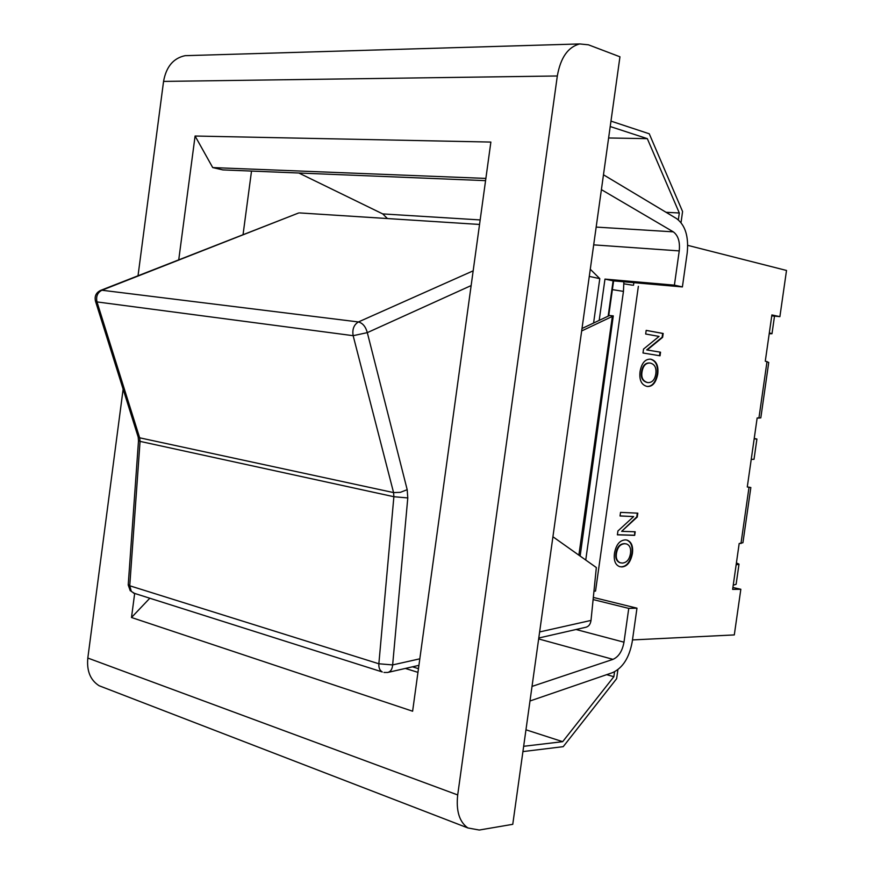 <?xml version="1.0" encoding="UTF-8"?>
<svg xmlns="http://www.w3.org/2000/svg" width="874" height="874" viewBox="0 0 874 874"><rect width="100%" height="100%" fill="white"/><g stroke="black" fill="none" stroke-linecap="round" stroke-linejoin="round"><path stroke-width="1.31" d="M552.925 536.756L596.341 567.554L591.01 620.42L539.629 631.946M538.788 637.998L585.82 627.27C588.715 626.527 590.463 624.233 591.01 620.42M387.816 672.434C390.678 671.691 392.284 669.178 392.644 664.917L378.857 663.781L129.745 585.777L131.329 591.436L134.574 593.402M133.351 593.009L382.288 671.953C379.786 670.544 378.639 667.823 378.857 663.781L393.879 496.716L393.573 492.586L400.39 492.335L407.186 489.68L367.309 332.633L353.151 335.682L393.573 492.586L139.654 437.808L140.058 441.381L393.879 496.716L407.787 497.94L407.186 489.68M138.518 440.594L140.058 441.381L129.745 585.777L128.249 584.498M471.141 285.569L367.309 332.633C365.693 326.668 362.732 323.107 358.416 321.949C353.872 324.767 352.113 329.345 353.151 335.682L96.992 301.923L95.332 300.689M137.928 436.235L139.654 437.808L96.992 301.923C95.845 296.472 97.473 292.582 101.897 290.234L100.051 290.638M473.173 270.831L358.416 321.949L101.897 290.234L297.837 213.3M299.607 212.917L479.542 224.454M582.008 328.504L609.56 315.492L613.286 315.885L612.335 316.432L578.872 555.165M581.658 330.962L612.335 316.432M580.139 556.061L613.286 315.885M681.032 222.575L682.583 211.541L649.262 133.788L610.97 121.125M608.763 315.416L613.603 280.882M522.925 751.585L563.227 746.658L616.629 678.694L617.896 669.681M585.744 560.048L623.446 291.381L623.872 281.789M666.043 212.284L679.306 212.983L678.333 219.833M610.205 126.533L647.317 138.649L679.306 212.983M647.317 138.649L608.61 137.983M614.553 671.8L613.854 676.705L562.681 741.676L525.962 729.801M613.854 676.705L606.665 674.662M562.681 741.676L523.657 746.298M608.162 316.159L608.271 315.361L609.56 315.492M529.983 700.992L612.576 672.63C622.747 667.987 629.302 657.696 632.219 641.778L636.971 608.173L628.756 608.391L623.981 642.193C622.332 651.097 618.672 656.822 613.002 659.357L532.026 686.418M636.971 608.173L593.326 597.423M608.271 315.361L613.111 280.838L682.397 286.923L687.204 252.881C688.832 236.592 685.303 225.175 676.629 218.631L603.475 174.789M601.399 189.636L673.308 231.85C678.158 235.445 680.136 241.792 679.24 250.904L674.4 285.153L604.972 279.101L599.193 320.387M682.397 286.923L674.4 285.153M590.278 269.247L599.793 278.642L589.284 276.403M599.793 278.642L593.588 323.041M593.118 599.564L628.756 608.391M298.821 173.008L382.736 213.912L387.433 218.555M613.111 280.838L604.972 279.101M251.515 171.085L243.038 234.724M485.573 180.645L222.848 169.906L212.721 167.579L485.878 178.416M134.672 593.435L131.493 617.503L412.615 711.217L490.871 142.069L195.088 136.027L212.721 167.579M195.088 136.027L178.733 259.862M149.804 598.231L131.493 617.503M417.958 672.357L405.35 668.435M418.471 668.665L412.484 666.807M138.026 275.769L163.558 81.413L557.317 75.983L457.703 794.947L87.815 658.046L123.136 389.159M557.317 75.983C560.562 57.64 568.034 46.956 579.713 43.94L588.431 44.814L619.95 56.799L512.765 824.313L479.247 830.038L467.874 827.951C459.353 821.91 455.966 810.908 457.703 794.947M189.745 55.543L185.102 55.674C173.369 58.165 166.191 66.752 163.558 81.413M87.815 658.046C86.592 670.915 90.361 680.147 99.123 685.74L104.651 687.871M632.405 285.175L623.938 283.821M593.959 591.119L595.533 591.108L593.97 591.097M633.858 282.663L633.497 285.274M732.893 587.481L740.835 589.273L734.302 634.917L632.481 639.932M740.835 589.273L732.631 589.382L739.186 543.508L742.933 542.721M750.842 487.528L747.281 486.982L757.157 417.98L760.806 417.881M768.749 362.437L765.285 361.191L771.895 314.935L779.892 316.65L771.764 315.853M687.729 245.354L786.513 270.459L779.892 316.65M660.536 352.211L660.034 355.794L642.991 352.987L643.537 349.087L659.051 336.414L645.668 334.01L646.181 330.372L663.18 333.475L662.634 337.32L647.197 349.971L660.536 352.211L646.694 349.917L662.131 337.266L662.667 333.42L646.17 330.405M632.405 553.526C630.646 562.102 627.128 566.571 621.829 566.931L619.633 566.636C615.307 564.943 613.592 560.485 614.477 553.253C616.094 544.655 619.753 540.187 625.445 539.87L627.062 540.099C631.509 541.825 633.289 546.294 632.405 553.526M635.19 531.774L634.688 535.336L617.383 534.833L617.929 530.977L633.639 516.567L620.037 515.988L620.54 512.383L637.812 513.158L637.277 516.982L621.643 531.348L635.19 531.774M657.729 374.148C655.97 382.714 652.485 386.821 647.273 386.483C641.472 385.106 639.08 380.114 640.074 371.483C641.636 363.092 645.132 358.985 650.551 359.17L650.911 359.225C656.396 360.82 658.668 365.791 657.729 374.148M659.52 355.707L660.023 352.156M619.764 566.669L621.327 566.811C626.625 566.461 630.154 561.993 631.913 553.417C632.787 546.184 631.006 541.716 626.571 539.99L626.516 539.979M625.937 543.836L624.375 543.628C619.874 543.836 617.077 547.004 615.973 553.155C615.198 557.994 616.465 561.174 619.775 562.681L620.365 562.823M630.46 553.515C631.126 548.391 629.793 545.201 626.461 543.945L624.866 543.737C620.376 543.945 617.579 547.113 616.476 553.264C615.7 558.104 616.968 561.283 620.278 562.79L622.397 563.074C626.778 562.648 629.466 559.458 630.46 553.515M634.688 535.336L634.677 531.753M621.643 531.348L636.775 516.873L637.31 513.136M620.048 515.911L633.639 516.567M617.394 534.746L634.185 535.227M647.011 386.439C652.124 386.592 655.522 382.473 657.226 374.083C658.155 365.725 655.882 360.754 650.409 359.159M649.83 363.038L649.546 362.994C645.263 362.797 642.598 365.693 641.538 371.69C640.533 377.601 642.466 381.217 647.339 382.539M655.806 373.886C656.571 367.834 654.746 364.239 650.343 363.103L650.048 363.06C645.777 362.863 643.1 365.758 642.04 371.756C641.035 377.677 642.969 381.293 647.842 382.604C652.157 382.746 654.812 379.84 655.806 373.886M736.411 562.911L739.011 564.134L736.126 564.888M733.22 585.209L736.116 584.313L738.956 564.473M769.339 332.841L771.993 333.726L769.207 333.726M751.236 459.32L754.011 459.309L756.906 439.109M754.218 438.475L756.917 439.043L754.164 438.901M419.815 658.821L392.644 664.917L407.787 497.94M612.379 289.622L623.446 291.381M623.981 642.193L576.053 629.499M593.686 244.862L679.24 250.904M613.002 659.357L538.657 638.938M673.308 231.85L596.166 227.087M480.165 219.931L382.736 213.912M595.533 591.108L638.37 286.322M749.04 487.113L740.966 543.552M767.022 361.497L758.905 418.198M418.919 665.343L388.209 672.346M383.992 672.456L387.608 672.477M298.668 212.983L100.925 290.277C96.074 292.506 94.283 296.21 95.55 301.388L138.19 437.087L138.496 440.878L128.216 584.99L130.281 590.824M185.102 55.674L579.713 43.94M467.874 827.951L99.123 685.74M760.883 417.379L768.672 362.939M743.009 542.219L750.766 488.031M772.015 333.573L774.506 316.126"/></g></svg>
